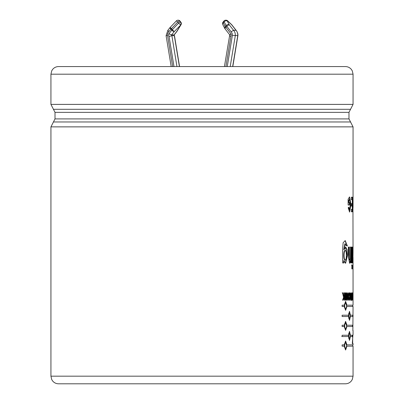<?xml version="1.0" encoding="UTF-8"?>
<svg xmlns="http://www.w3.org/2000/svg" width="404" height="404" viewBox="0 0 404 404"><rect width="100%" height="100%" fill="white"/><g stroke="black" fill="none" stroke-linecap="round" stroke-linejoin="round"><path stroke-width="0.61" d="M229.896 34.895L230.982 33.795L225.947 27.361A2.267 0.525 141.9 0 0 224.977 28.76L229.74 34.845L224.427 66.569M229.664 35.668L230.851 36.517A3.227 3.01 -90 0 0 230.982 33.795M232.81 66.569L237.895 35.653C237.774 36.198 238.663 33.769 236.128 30.325L233.517 30.27L229.24 24.806A2.267 0.525 141.9 0 0 226.806 26.265L225.947 27.361A2.267 0.525 -141.9 0 1 225.245 26.634A2.267 1.5 152.7 0 0 224.745 28.401A2.267 1.5 152.7 0 0 224.947 28.669M237.89 35.653L232.381 35.37A4.505 4.202 -90 0 0 231.138 31.8L226.806 26.265A2.267 0.525 -141.9 0 1 226.104 25.538L225.245 26.634L223.286 22.836A2.267 1.5 152.7 0 0 222.791 24.604L224.745 28.401A2.267 2.267 0 0 0 224.977 28.76M230.209 66.569L235.295 35.668A6.767 6.318 -90 0 0 233.517 30.27L231.138 31.8M179.406 66.569L174.326 35.668L171.877 35.668L169.054 36.517L173.998 66.569M176.962 66.569L171.877 35.668A0.959 0.894 -90 0 1 171.639 34.895L174.19 31.643L180.704 25.023L176.634 31.643L174.089 34.895L174.326 35.668A0.959 0.894 90 0 1 174.089 34.895L171.639 34.895L168.928 33.795A3.227 3.01 -90 0 0 169.054 36.517M168.024 30.27L168.766 31.8A4.505 4.202 -90 0 0 167.534 35.446L166.246 35.668M168.766 31.8L170.892 29.083A2.267 0.525 -141.9 0 1 169.922 27.689L167.852 30.335L166.094 35.678L171.18 66.569M352.677 343.117L352.697 343.587L352.293 343.587L352.97 334.679M352.859 330.512L353.056 306.484M342.117 315.211L348.511 315.211L349.516 311.423L350.394 315.211L353.051 315.211L353.046 316.504L350.394 316.504L349.516 320.286L348.511 316.504L342.117 316.504L342.117 315.211M348.511 335.249L349.516 331.462L350.394 335.249L352.51 335.249L352.445 336.537L350.394 336.537L349.516 340.325L348.511 336.537L342.117 336.537L342.117 335.249L348.511 335.249M352.571 197.223L352.571 211.767L351.329 211.767L351.329 209.307L352.308 209.307L352.308 206.106L351.409 206.106L351.409 203.646L352.308 203.646L352.308 199.682L351.288 199.682L351.288 197.223L352.934 197.223L353.056 206.722L353.056 126.871L50.934 126.871L50.934 376.169L353.056 376.169L352.278 379.528L351.379 380.942C349.829 382.795 347.844 383.75 345.425 383.8L324.038 383.8M344.112 249.616L345.662 247.081L347.112 249.692L347.526 255.257L345.592 263.282L344.011 260.721L344.011 262.933L342.637 262.933L342.637 249.187L343.137 242.723L345.223 240.617L347.384 246.001L346.021 245.491L345.238 243.799L344.112 249.616L343.759 249.616L344.88 243.799L345.238 243.799M352.323 247.091L352.323 262.933L351.854 262.933L351.854 247.091L352.323 247.091M353.04 252.414L352.899 262.933L352.576 262.933L352.909 257.116L352.546 247.091L352.849 247.091L353.04 252.147L352.934 197.223M353.056 305.192L353.04 257.353L352.662 257.353M352.485 292.89L352.642 296.304L352.818 292.89L352.818 300.162L352.727 296.95L352.318 300.162L352.485 292.89L352.106 292.89M350.829 300.162L351.318 300.162C350.859 301.515 349.763 298.268 350.657 296.102L350.192 292.89L350.521 292.89L351.086 295.93L351.318 292.89L351.318 300.162L350.995 300.167M348.021 292.89L348.021 300.162L347.652 300.162L346.834 295.309L346.834 300.162L346.44 300.162L346.44 292.89L346.864 292.89L347.667 297.642L347.667 292.89L348.021 292.89M344.314 295.092L344.314 292.89L344.799 292.89L344.799 300.162L344.314 300.162L344.314 296.95L343.294 300.162L342.582 300.162L343.562 297.349L342.531 292.89L343.218 292.89L343.915 296.304L344.314 295.092M345.849 292.89L345.849 300.162L345.395 300.162L345.395 292.89L345.849 292.89M350 296.486C350.005 298.854 349.758 300.127 349.253 300.303C348.172 300.697 348.157 292.355 349.253 292.754C349.753 292.89 350 294.132 350 296.486L349.632 296.486M351.99 292.89L352.232 300.162L351.52 300.162L351.99 292.89L351.616 292.89M352.672 292.89L353.051 292.89L353.051 300.162M352.909 300.162L352.904 292.89M351.854 265.024L352.323 265.024L352.323 268.918L351.854 268.918L351.854 265.024M350.611 260.605L349.596 263.282L348.384 256.782L348.384 247.091L349.364 247.091L349.47 259.014L349.914 260.115L350.44 258.626L350.556 247.091L351.258 247.091L351.258 262.933L350.611 262.933L350.611 260.605L350.238 260.605L349.409 263.226M349.591 202.55L349.591 205.01L348.117 205.01L348.117 199.207L349.571 196.945L350.97 204.485L349.581 212.049L348.167 207.742L348.874 207.196L349.622 209.524L350.44 204.444L349.596 199.475L348.829 200.712L348.829 202.55L349.591 202.55M353.03 206.722L353.03 207.984M353.066 346.167L346.925 346.167L345.627 349.955L344.208 346.167L342.117 346.167L342.117 344.88L344.208 344.88L345.627 341.092L346.925 344.88L353.066 344.88M346.925 326.518L345.627 330.305L344.208 326.518L342.117 326.518L342.117 325.23L344.208 325.23L345.627 321.443L346.925 325.23L352.894 325.23L352.859 326.518L346.561 326.518L345.445 330.27M353.066 306.484L346.925 306.484L345.627 310.267L344.208 306.484L342.117 306.484L342.117 305.192L344.208 305.192L345.627 301.409L346.925 305.192L353.066 305.192M353.056 206.722L352.677 206.722M352.924 202.056L352.551 202.056M352.192 211.767L352.192 209.307M352.192 206.106L352.192 203.646M352.192 199.682L352.192 197.223M349.223 205.01L349.223 202.55M348.829 202.55L348.465 202.55L348.465 200.712L349.293 199.475M349.622 209.524L349.253 209.524L348.526 207.469M349.404 212.019L350.601 204.48L349.389 196.98M348.829 200.712L348.465 200.712M345.274 260.11L344.915 260.11C343.314 260.115 343.339 250.47 344.92 250.46L345.279 250.46C343.678 250.642 343.652 260.05 345.274 260.11C346.026 259.6 346.374 258.015 346.314 255.343C346.39 252.631 346.046 251 345.279 250.46M345.42 263.256L347.162 255.262L345.465 247.112M347.026 245.859L345.046 240.627M343.658 262.933L343.658 260.721L344.011 260.721M350.884 262.933L350.884 247.091L350.182 247.091M349.914 260.115L349.546 260.115L348.995 254.323L348.995 247.091M351.95 262.933L351.95 247.091L351.48 247.091M351.95 268.918L351.95 265.024L351.48 265.024M353.005 254.212L352.626 254.212M352.727 247.091L352.349 247.091M352.642 296.304L352.268 296.304M352.818 292.89L352.44 292.89M352.727 296.95L352.349 296.95M351.859 300.162L351.859 298.935M351.086 298.935L351.086 297.091C350.505 296.142 350.505 299.925 351.086 298.935L350.329 298.889M350.349 297.137L351.086 297.091M351.086 295.93L350.601 295.91M350.945 300.162L350.945 298.935M350.945 297.091L350.945 295.93M349.258 299.041L349.687 296.531L349.253 294.016C348.627 295.708 348.627 297.379 349.258 299.041L348.889 299.041L348.435 297.162M348.43 296.097L348.884 294.016L349.253 294.016M349.541 294.445L349.071 292.824M349.071 300.233L349.531 298.657M347.657 300.162L347.657 297.642L347.304 297.642L346.501 292.89L346.076 292.89M346.47 300.162L346.47 295.309L346.834 295.309M345.491 300.162L345.491 292.89L345.036 292.89M343.915 296.304L343.557 296.304L342.865 292.89L342.178 292.89M342.94 300.162L343.961 296.95L344.314 296.95M344.445 300.162L344.445 292.89L343.961 292.89M345.445 349.914L346.561 346.167L346.925 346.167M346.925 344.88L346.561 344.88L345.445 341.127M346.571 345.521L345.627 342.38C344.344 344.476 344.344 346.571 345.627 348.662C346.203 348.46 346.516 347.415 346.571 345.521M345.627 348.662L345.269 348.662C343.991 346.571 343.991 344.476 345.269 342.38L345.627 342.38M341.769 336.537L348.511 336.537M349.329 340.239L349.874 338.507M350.394 336.537L350.026 336.537M352.066 336.537L352.131 335.249M350.394 335.249L350.026 335.249M349.874 333.285L349.329 331.548M350.157 335.891L349.516 332.75C348.612 334.845 348.612 336.941 349.516 339.037L350.157 335.891M349.516 339.037L349.147 339.037L348.617 337.89M348.455 336.537L348.455 335.249M348.617 333.901L349.147 332.75L349.516 332.75M352.48 326.518L352.52 325.23M346.925 325.23L346.561 325.23L345.445 321.483M346.571 325.876L345.627 322.73C344.344 324.826 344.344 326.922 345.627 329.018C346.203 328.811 346.516 327.765 346.571 325.876M345.627 329.018L345.269 329.018C343.991 326.922 343.991 324.826 345.269 322.73L345.627 322.73M349.329 320.205L349.874 318.468M350.394 316.504L350.026 316.504M352.667 316.504L352.672 315.211M350.394 315.211L350.026 315.211M349.874 313.246L349.329 311.509M350.157 315.857L349.516 312.716C348.612 314.812 348.612 316.903 349.516 318.998L350.157 315.857M349.516 318.998L349.147 318.998L348.617 317.857M348.455 316.504L348.455 315.211M348.617 313.868L349.147 312.716L349.516 312.716M345.445 310.232L346.561 306.484L346.925 306.484M346.925 305.192L346.561 305.192L345.445 301.445M346.571 305.838L345.627 302.697C344.344 304.793 344.344 306.889 345.627 308.979C346.203 308.777 346.516 307.727 346.571 305.838M345.627 308.979L345.269 308.979C343.991 306.883 343.991 304.793 345.269 302.697L345.627 302.697M50.934 376.169L51.712 379.528L52.606 380.942C54.161 382.795 56.141 383.75 58.56 383.8L314.211 383.8M58.56 383.8L345.425 383.8M353.056 74.2L50.934 74.2L51.712 70.841L52.606 69.432C54.161 67.574 56.141 66.625 58.56 66.569L345.425 66.569C347.844 66.625 349.829 67.574 351.379 69.432L352.278 70.841L353.056 74.2L353.056 104.399L50.934 104.399L53.444 109.302L350.546 109.302L353.056 104.399M174.472 35.709L179.558 66.569M232.659 66.569L237.744 35.668A6.767 6.318 90 0 0 235.966 30.27L231.689 24.806L227.699 21.008L227.285 21.008A2.267 2.116 -90 0 0 225.664 20.2A2.267 2.267 0 0 0 223.882 21.069A2.267 0.525 -141.9 0 0 224.149 21.735L226.104 25.538A2.267 1.5 152.7 0 1 229.24 24.806L227.285 21.008A2.267 1.5 152.7 0 0 224.149 21.735L223.286 22.836A2.267 0.525 -141.9 0 1 223.018 22.169A2.267 2.267 0 0 0 222.791 24.604M227.25 66.569L232.381 35.37M226.083 20.2A2.267 2.267 0 0 1 227.644 20.826A2.267 0.591 -46.4 0 1 227.699 21.008A2.267 2.116 -90 0 0 226.083 20.2L225.664 20.2M231.633 24.624A2.267 2.267 0 0 1 231.856 24.866A2.267 0.525 -38.1 0 0 231.689 24.806A2.267 0.591 -46.4 0 0 231.633 24.624L227.644 20.826M225.912 66.569L230.851 36.517M172.659 66.569L167.539 35.446M168.928 33.795L171.756 30.184A2.267 0.525 38.1 0 0 174.19 31.643L172.357 29.684A2.267 0.525 141.9 0 0 171.756 30.184L170.892 29.083A2.267 0.525 141.9 0 1 171.498 28.588L170.069 27.523A2.267 2.267 0 0 0 169.922 27.689M176.826 31.512A2.267 0.525 -141.9 0 1 176.8 31.583A2.267 0.525 -141.9 0 1 176.634 31.643A2.267 1.207 -148.4 0 0 176.947 31.371L181.012 24.75A2.267 1.207 -148.4 0 1 180.704 25.023A2.267 2.116 90 0 0 180.704 22.109A2.267 0.525 141.9 0 1 180.866 22.169L180.007 21.069A2.267 0.525 141.9 0 0 179.841 21.008L179.623 21.008A2.267 2.116 -90 0 0 178.007 20.2A2.267 2.267 0 0 0 176.366 20.902L177.79 21.968A2.267 0.525 -38.1 0 1 179.623 21.008L180.487 22.109L179.841 21.008A2.267 2.116 -90 0 0 178.113 20.205M180.487 22.109A2.267 2.116 90 0 1 180.487 25.023L178.654 23.068A2.267 0.525 -38.1 0 1 180.487 22.109M178.654 23.068L172.357 29.684L171.498 28.588L177.79 21.968L178.654 23.068M50.934 126.871L53.444 121.968L350.546 121.968L348.975 118.902L55.01 118.902L55.01 112.362L348.975 112.362L348.975 118.902M176.947 31.371A2.267 2.267 0 0 1 176.8 31.583L174.235 34.855M181.012 24.75A2.267 2.267 0 0 0 180.866 22.169M170.069 27.523L176.366 20.902M178.007 20.2L178.225 20.2A2.267 2.267 0 0 1 180.007 21.069M353.056 330.512L353.056 334.679M353.056 343.587L353.056 344.88M353.056 346.167L353.056 376.169M349.228 199.475L349.596 199.475M352.677 344.88L352.677 346.167M352.677 305.192L352.677 306.484M352.677 335.951L352.677 343.587M353.056 126.871L350.546 121.968M50.934 74.2L50.934 104.399M53.444 121.968L55.01 118.902M55.01 112.362L53.444 109.302M348.975 112.362L350.546 109.302M223.018 22.169L223.882 21.069M231.856 24.866L236.128 30.33"/></g></svg>
